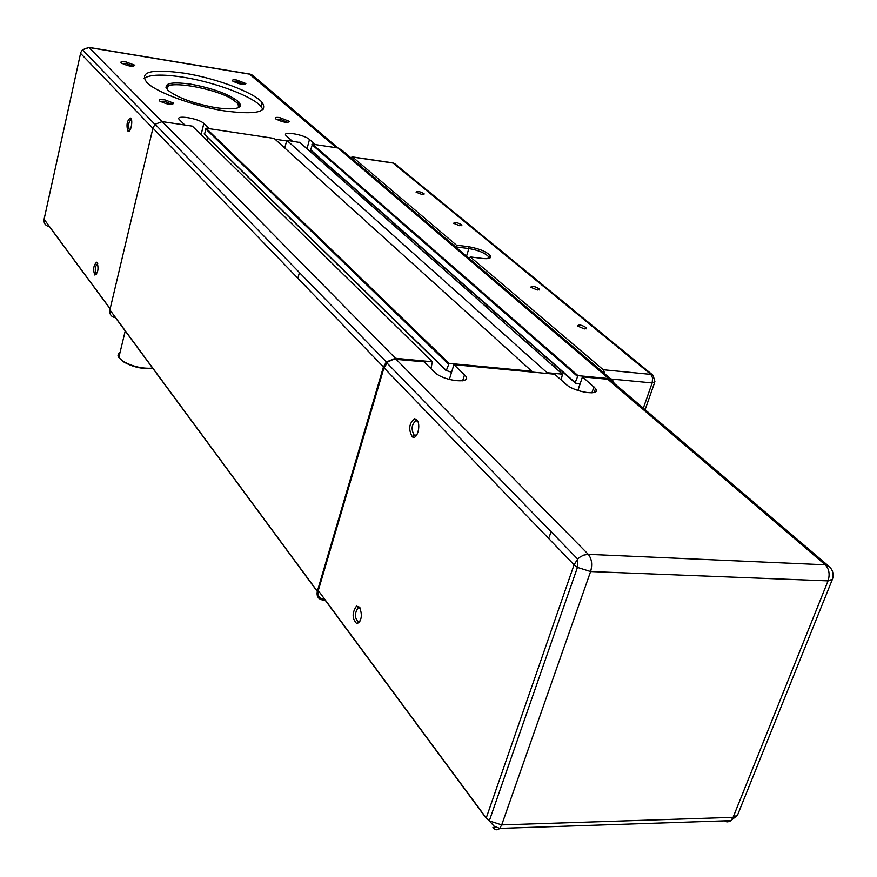 <?xml version="1.0" encoding="UTF-8"?>
<svg xmlns="http://www.w3.org/2000/svg" width="877" height="877" viewBox="0 0 877 877"><rect width="100%" height="100%" fill="white"/><g stroke="black" fill="none" stroke-linecap="round" stroke-linejoin="round"><path stroke-width="1.32" d="M549.243 537.064L551.063 531.703L549.243 537.064M827.954 565.501L612.058 381.517L607.772 379.259L582.471 376.847L577.899 390.473L579.982 383.764L575.509 383.172L575.159 382.515L578.031 375.652L608.704 378.568L612.957 380.815L614.13 383.293M546.831 373.47L547.084 372.703L562.486 374.172L561.148 379.949M486.154 818.219L324.654 599.484C319.403 598.805 317.288 595.834 318.285 590.55L383.973 367.803L387.985 361.839L393.937 359.175L424.04 361.806L435.091 372.692C445.22 381.977 474.83 384.06 464.503 374.863L453.913 364.646L449.331 379.445L451.545 372.286L446.305 370.511L449.112 363.385L531.835 371.256L531.583 372.023M325.203 600.219L323.701 600.175C318.45 599.506 316.323 596.524 317.331 591.251L383.435 366.937L386.384 361.949L395.45 358.276L432.394 361.795L430.936 368.625M471.519 449.912L464.985 443.192L471.519 449.912M222.824 193.828L229.664 200.877M257.378 177.867L257.619 179.094M207.213 140.726L207.926 137.842L207.213 140.726M446.272 370.774L204.484 134.477L206.029 128.195L274.15 138.413L531.835 371.256M284.762 148.005L286.79 140.309L547.084 372.703M286.79 140.309L299.912 142.523M313.747 154.67L314.141 153.19L313.747 154.67M575.137 382.832L310.579 150.055L312.508 144.168L338.105 148.005L341.778 150.055L611.225 379.335M317.277 591.46L115.49 317.726C111.182 316.86 109.318 314.251 109.888 309.899L152.938 128.152L155.086 124.216L162.234 121.618L192.359 126.145L432.394 361.795M359.57 607.169C362.585 615.216 361.697 620.763 356.928 623.821C352.039 618.866 351.885 612.957 356.468 606.106L359.57 607.169M360.228 608.221L358.123 607.827C354.418 613.363 354.549 618.132 358.496 622.122L359.899 621.618M416.696 419.677C421.431 424.095 417.244 440.506 412.333 436.834C408.211 429.401 408.978 423.361 414.635 418.724L416.696 419.677M417.825 421.475L416.093 420.62C411.521 424.369 410.896 429.248 414.24 435.244L416.794 434.959M582.471 376.847L595.538 388.555C601.699 396.327 574.523 392.414 565.972 384.236L554.692 374.216L453.913 364.646M262.409 183.841L263.758 184.049M276.058 195.955L276.321 197.314M243.905 165.906L245.231 166.126M152.664 368.154C141.899 368.844 131.813 366.4 122.407 360.831L118.834 357.498L118 355.645L118.34 353.595L120.16 351.984M184.795 125.005L179.588 119.853C173.657 114.427 198.761 118.22 203.826 123.482L209.208 128.667M292.282 141.131L286.187 135.683C281.035 130.651 304.209 134.466 309.493 139.487L315.369 144.595M286.626 140.923L275.005 139.18M164.12 99.572C159.614 99.024 158.178 99.55 159.811 101.14C167.485 104.615 172.122 105.295 173.734 103.201L164.12 99.572M236.757 80.037C233.008 79.522 231.681 79.884 232.789 81.123C239.377 84.324 243.751 85.135 245.889 83.545L236.757 80.037M184.345 73.197C215.501 78.108 253.069 92.063 261.938 102.203C268.713 112.234 255.887 115.084 223.46 110.765C193.269 105.876 157.63 92.798 147.226 82.953C138.511 71.837 150.888 68.592 184.345 73.197M279.697 117.573C275.806 117.079 274.49 117.518 275.729 118.899C282.69 122.331 287.25 123.164 289.41 121.377L279.697 117.573M125.773 61.861C121.475 61.291 120.028 61.719 121.432 63.133C128.645 66.367 133.118 67.069 134.817 65.227L125.773 61.861M122.407 360.831L122.802 361.423C132.35 367.014 142.359 369.338 152.839 368.384M209.285 132.361L209.493 131.539M129.993 130.191L129.325 129.906C128.009 124.951 128.7 121.475 131.397 119.48L130.399 118.011C127.044 120.489 126.189 124.808 127.823 130.958L127.954 131.079C130.739 133.753 133.49 119.053 130.399 118.011M96.645 274.041L96.251 273.953C94.606 269.699 95.067 266.257 97.643 263.626L97.72 263.648M168.077 90.408C157.411 77.571 221.826 88.698 235.913 101.885L236.286 102.214C239.213 104.911 239.322 106.928 236.626 108.277M306.369 287.097L306.654 286.088M165.841 87.119C167.244 85.442 170.872 84.609 176.737 84.63M231.703 98.991L238.5 103.826L240.079 106.49M168.011 86.615L166.586 88.763M239.059 104.462L239.684 103.826M121.914 63.451L125.86 63.385L133.512 66.378M160.151 101.381L164.24 101.195L172.396 104.516M276.244 119.283L279.84 119.151L287.985 122.473M233.392 81.561L236.878 81.528L244.508 84.521M263.056 109.636L260.886 106.27C252.05 96.086 214.514 82.12 183.381 77.242C162.541 74.03 149.397 74.457 143.927 78.546M190.824 84.17C170.346 81.418 162.684 83.425 167.858 90.199C177.582 97.764 193.685 103.607 216.17 107.75C235.869 110.261 243.455 108.364 238.95 102.072C229.697 94.442 213.659 88.478 190.824 84.17M97.237 262.694L96.591 262.234C93.4 265.501 92.83 269.776 94.869 275.06C97.972 273.076 98.761 268.954 97.237 262.694M168.483 86.253L166.63 88.807M238.621 107.586L238.171 104.44M298.136 277.275L299.419 272.561M310.82 230.739L311.072 229.818M469.042 258.353L470.291 256.917L603.244 369.743L605.02 374.051M456.446 247.632L456.632 246.996L468.866 248.553C478.162 250.175 484.707 252.85 488.511 256.577L488.697 258.452M350.526 157.509L352.598 157.038L456.413 245.143L456.632 246.996M468.154 257.597L469.228 257.761M470.291 256.917L482.624 258.463C488.445 259.077 491.12 258.342 490.66 256.248C487.316 251.973 479.982 248.794 468.636 246.711L456.413 245.143M421.925 194.475L416.093 192.173C417.419 190.956 420.094 191.493 424.128 193.795L421.925 194.475M459.712 225.751L453.606 223.295C454.977 221.969 457.75 222.539 461.916 224.983L459.712 225.751M537.371 290.024L530.651 287.228C532.207 285.705 535.189 286.34 539.596 289.114L537.371 290.024M584.4 328.941L577.296 325.904C579.006 324.293 582.131 324.972 586.647 327.965L584.4 328.941M450.822 371.574L451.545 372.286M204.122 133.896L446.305 370.511M205.415 128.623L448.322 363.955M206.029 128.195L449.112 363.385M299.572 142.227L562.486 374.172M579.215 383.512L580.004 384.203M310.546 149.704L575.159 382.515M311.916 144.584L577.274 376.2M312.508 144.168L578.031 375.652M338.105 148.005L608.704 378.568M109.888 309.899L317.331 591.251M152.938 128.152L383.435 366.937M162.234 121.618L395.45 358.276M464.503 374.863L462.639 380.826M832.295 579.587L737.579 814.996L733.084 817.342L730.892 820.631L499.704 828.392L501.71 824.884L489.278 820.872L494.069 826.134L499.704 828.392C497.423 830.519 495.165 830.19 492.929 827.395L495.965 827.296M593.926 386.823L591.887 392.852M386.867 362.87L577.669 559.066L577.439 567.408L590.605 571.552C592.556 564.525 591.778 558.781 588.27 554.33L583.556 555.141L579.708 557.268L577.669 559.066L574.062 564.799L577.439 567.408L489.278 820.872L486.231 817.967L318.285 590.55M383.973 367.803L574.062 564.799L486.231 817.967M607.772 379.259L825.224 564.799C829.149 568.987 830.091 574.347 828.041 580.881L832.437 579.248C833.906 574.775 833.029 570.73 829.817 567.09L825.224 564.799L588.27 554.33L395.976 359.142M501.71 824.884L590.605 571.552L828.041 580.881L733.084 817.342L501.71 824.884M737.447 815.325L729.631 821.497L726.858 821.892L724.545 820.85M203.87 123.525L201.107 134.729M309.493 139.487L307.016 148.739M336.472 147.764L249.298 73.986M161.949 121.585L88.972 47.511L250.362 74.282L253.815 76.255L337.996 147.994M87.952 47.292L88.972 47.511L82.427 49.836L80.892 52.28M152.894 128.338L80.563 53.376L44.091 219.261L110.162 308.726M110.129 308.912L49.364 226.617C45.385 225.74 43.631 223.284 44.091 219.261M466.531 256.216L468.866 248.553L468.636 246.711M352.598 157.038L393.104 163.045L650.866 374.391L603.244 369.743M392.085 162.771L395.067 163.944L392.885 162.892L352.379 156.895M653.113 375.334L650.866 374.391L652.62 378.02L652.159 382.931L654.922 381.692L653.113 375.334M610.831 378.996L652.159 382.931L643.323 408.167M205.448 128.557L448.355 363.867M299.879 142.447L562.585 374.194M310.579 150.055L575.18 382.942M155.086 124.216L386.384 361.949M358.123 607.827L356.468 606.106M358.496 622.122L356.928 623.821M359.943 607.706L358.594 607.673M359.592 622.1L358.978 622.089M416.093 420.62L414.635 418.724M414.24 435.244L412.333 436.834M417.474 420.763L416.696 420.708M416.334 435.617L414.821 435.507M595.538 388.555L594.233 392.425M125.236 330.936L118.834 357.498M201.063 134.696L203.826 123.482M133.392 66.192L134.817 65.227M172.221 104.21L173.734 103.201M287.908 122.32L289.41 121.377M244.475 84.455L245.889 83.545M239.509 103.541L239.662 102.916M129.434 130.004L127.954 131.079M252.993 75.444L250.153 74.128L88.807 47.369L82.427 49.836L154.933 124.381M261.938 102.203L260.886 106.27M238.95 102.072L238.5 103.826M97.643 263.626L96.591 262.234M96.251 273.953L94.869 275.06M488.873 257.246L490.66 256.248M488.511 256.577L487.897 258.594M645.11 409.691L654.571 382.701M652.883 375.148L395.067 163.944M586.362 328.831L586.647 327.965M539.333 289.936L539.596 289.114M461.697 225.707L461.916 224.983M423.931 194.453L424.128 193.795"/></g></svg>
